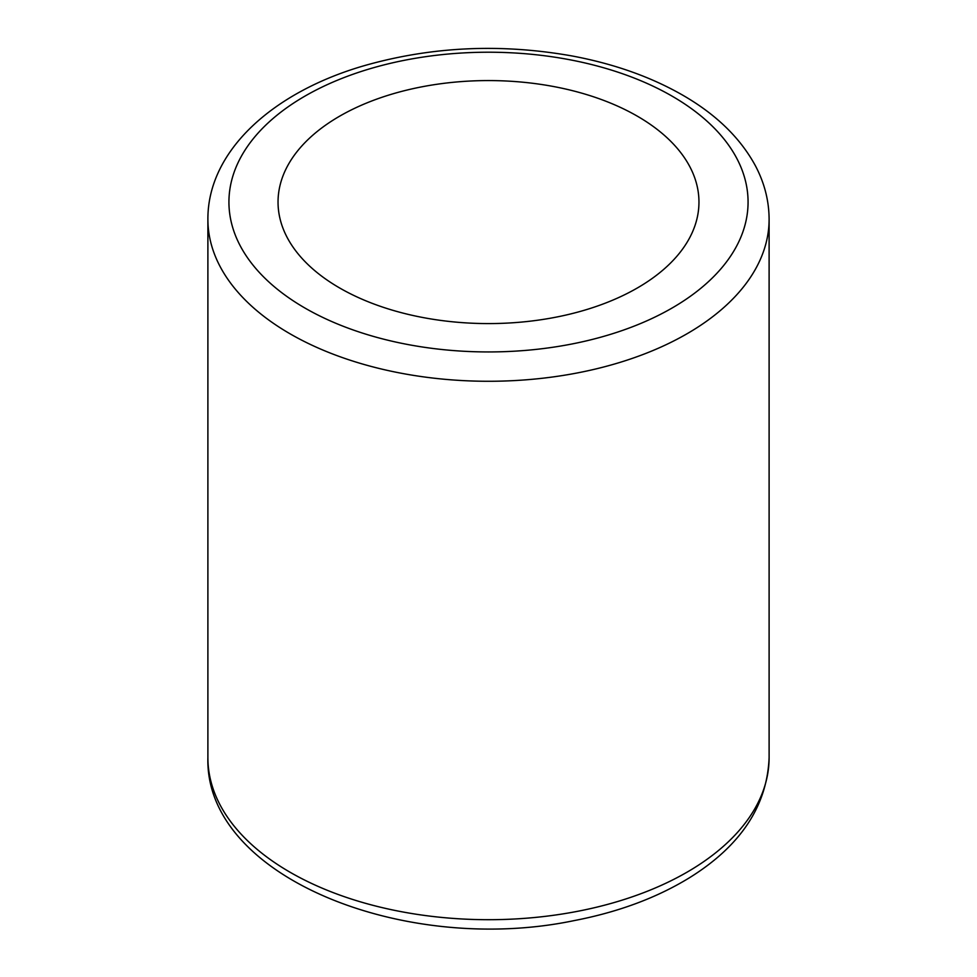 <?xml version="1.0" encoding="UTF-8"?>
<svg xmlns="http://www.w3.org/2000/svg" width="977" height="977" viewBox="0 0 977 977"><rect width="100%" height="100%" fill="white"/><g stroke="black" fill="none" stroke-linecap="round" stroke-linejoin="round"><path stroke-width="1.47" d="M637.322 116.165A210.458 121.502 180 0 1 698.958 202.08A210.458 121.502 180 0 1 488.5 323.582A210.458 121.502 180 0 1 278.042 202.08A210.458 121.502 180 0 1 407.959 89.823A210.458 121.502 180 0 1 637.322 116.165M672.042 96.112A259.564 149.86 180 0 1 555.681 346.835A259.564 149.86 180 0 1 237.777 163.293A259.564 149.86 180 0 1 672.042 96.112M207.893 219.263C207.588 150.666 273.499 91.545 365.398 65.349C432.139 46.53 500.883 43.379 571.655 55.884C613.605 63.7 650.572 76.768 682.557 95.074C715.897 114.248 740.139 137.745 755.294 165.553C764.417 182.748 769.021 200.651 769.107 219.263A280.607 162.011 180 0 1 488.5 381.274A280.607 162.011 180 0 1 207.893 219.263L207.893 757.688A280.607 162.011 180 0 0 488.5 919.699A280.607 162.011 180 0 0 769.107 757.688C767.153 806.001 740.554 846.058 689.335 877.834C656.642 897.851 618.221 912.115 574.085 920.615C405.418 955.885 204.633 877.199 207.893 757.688M769.107 219.263L769.107 757.688"/></g></svg>
